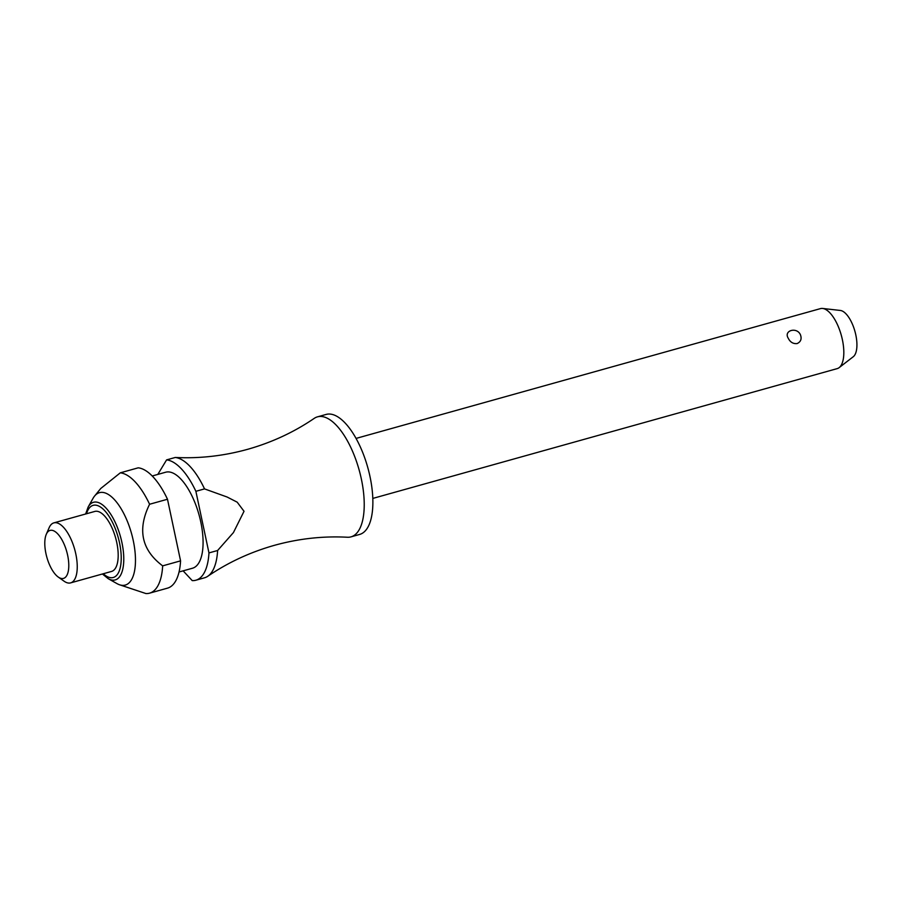 <?xml version="1.0" encoding="UTF-8"?>
<svg xmlns="http://www.w3.org/2000/svg" width="902" height="902" viewBox="0 0 902 902"><rect width="100%" height="100%" fill="white"/><g stroke="black" fill="none" stroke-linecap="round" stroke-linejoin="round"><path stroke-width="1.35" d="M204.529 488.895A62.306 25.831 -105.6 0 0 175.247 457.472L177.874 457.573C201.236 458.475 224.463 455.724 247.576 449.331C271.784 442.487 293.984 432.182 314.178 418.404A62.306 25.831 74.4 0 1 317.47 416.848A62.306 25.831 74.4 0 1 351.329 448.576A62.306 25.831 74.4 0 1 351.013 536.859A62.306 25.831 74.4 0 1 347.394 537.242C322.984 535.935 298.652 538.629 274.411 545.327C250.204 552.171 228.003 562.476 207.798 576.254A62.306 25.831 -105.6 0 0 217.607 550.502L208.96 552.915L195.881 491.308L204.529 488.895L227.101 497.013L237.192 502.177L244.025 511.287L233.438 532.563L217.607 550.502M788.235 338.216C783.353 330.425 796.951 326.625 800.446 334.8C801.923 338.904 800.829 341.824 797.131 343.572C793.162 343.978 790.197 342.185 788.235 338.216M372.819 498.411L837.214 368.614A31.153 12.921 -105.6 0 0 839.164 367.621A31.153 12.921 -105.6 0 0 837.372 324.483A31.153 12.921 -105.6 0 0 822.624 308.45A31.153 12.921 -105.6 0 0 820.448 308.619L356.053 438.417M317.47 416.848L326.118 414.435A62.306 25.831 74.4 0 1 359.977 446.163A62.306 25.831 74.4 0 1 359.661 534.435L351.013 536.859M152.213 475.985L165.675 472.22A49.847 20.667 74.4 0 1 192.757 497.6A49.847 20.667 74.4 0 1 192.509 568.226L179.047 571.981M93.109 498.231A47.975 19.889 74.4 0 1 94.609 496.021A47.975 19.889 74.4 0 1 125.525 517.094A47.975 19.889 74.4 0 1 135.221 566.129A47.975 19.889 74.4 0 1 119.391 584.721A47.975 19.889 74.4 0 1 116.967 583.605L108.229 578.689A40.308 16.721 74.4 0 0 120.327 575.634A40.308 16.721 74.4 0 0 115.422 522.81A40.308 16.721 74.4 0 0 88.407 506.574A40.308 16.721 74.4 0 0 88.182 506.958L93.109 498.231M149.146 505.255L149.585 504.252L167.49 499.246L180.569 560.852L162.664 565.858C141.546 550.006 137.183 529.474 149.585 504.252A62.306 25.831 74.4 0 0 120.304 472.828L100.731 488.512L94.609 496.021M46.284 534.311L49.114 527.76A31.153 12.921 74.4 0 1 53.861 522.878A31.153 12.921 74.4 0 1 70.796 538.742A31.153 12.921 74.4 0 1 70.627 582.884A31.153 12.921 74.4 0 1 64.042 581.17L58.224 577.032A24.918 10.339 74.4 0 1 49.948 565.712A24.918 10.339 74.4 0 1 46.284 534.311A24.918 10.339 74.4 0 1 63.625 543.094A24.918 10.339 74.4 0 1 68.439 570.346A24.918 10.339 74.4 0 1 58.224 577.032M53.861 522.878L94.811 511.434A31.153 12.921 74.4 0 1 111.747 527.298A31.153 12.921 74.4 0 1 111.577 571.428L70.627 582.884M822.624 308.45L840.36 310.457A24.343 10.102 74.4 0 1 851.883 322.984A24.343 10.102 74.4 0 1 853.281 356.707L839.164 367.621M208.96 552.915A62.306 25.831 74.4 0 1 195.858 580.223L204.506 577.81A62.306 25.831 -105.6 0 0 207.798 576.254M195.858 580.223A62.306 25.831 74.4 0 1 192.227 580.606L183.129 570.842M180.569 560.852A62.306 25.831 74.4 0 1 167.468 588.16L149.563 593.166A62.306 25.831 74.4 0 1 145.921 593.55L119.391 584.721M120.304 472.828L138.209 467.822A62.306 25.831 74.4 0 1 167.49 499.246M162.664 565.858A62.306 25.831 74.4 0 1 149.563 593.166M175.247 457.472L166.599 459.885A62.306 25.831 74.4 0 1 195.881 491.308M166.599 459.885L157.816 474.407M103.279 573.751A37.444 15.526 -105.6 0 0 118.015 573.514A37.444 15.526 -105.6 0 0 113.472 524.434A37.444 15.526 -105.6 0 0 88.373 509.348A37.444 15.526 -105.6 0 0 86.513 513.745M88.182 506.958L85.645 513.993M102.411 573.999L108.229 578.689"/></g></svg>
